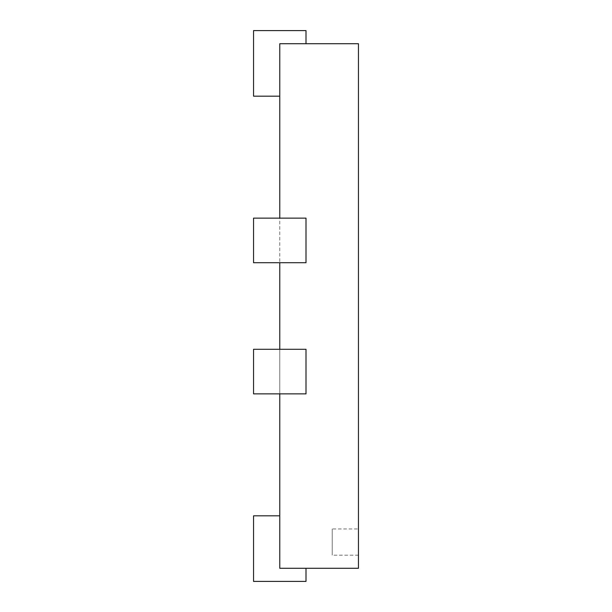 <?xml version="1.0" encoding="UTF-8"?>
<svg xmlns="http://www.w3.org/2000/svg" width="612" height="612" viewBox="0 0 612 612"><rect width="100%" height="100%" fill="white"/><g stroke="black" fill="none" stroke-linecap="round" stroke-linejoin="round"><path stroke-width="0.46" stroke-dasharray="3.06 2.29" d="M279.768 515.832L253.544 515.832L279.768 515.832L253.544 515.832L279.768 515.832L253.544 515.832L253.544 581.4L306 581.4L253.544 581.4L306 581.4L253.544 581.4L253.544 515.832L253.544 581.4L253.544 515.832L253.544 581.4L306 581.4L306 568.288L279.768 568.288L306 568.288L306 581.4L306 568.288L279.768 568.288L279.768 43.712L279.768 96.168L279.768 43.712L279.768 96.168L279.768 43.712L279.768 96.168L279.768 43.712L358.456 43.712L358.456 568.288L279.768 568.288L279.768 515.832L279.768 568.288L279.768 515.832L279.768 568.288L306 568.288L279.768 568.288L306 568.288L306 581.4L306 568.288M279.768 218.132L253.544 218.132L253.544 262.724L253.544 218.132L279.768 218.132L279.768 262.724L306 262.724L306 218.132L253.544 218.132L253.544 262.724L306 262.724L306 218.132L306 262.724L279.768 262.724M279.768 349.276L253.544 349.276L253.544 393.868L253.544 349.276L279.768 349.276L279.768 393.868L306 393.868L306 349.276L253.544 349.276L253.544 393.868L306 393.868L306 349.276L306 393.868L279.768 393.868M279.768 43.712L306 43.712L279.768 43.712M279.768 96.168L253.544 96.168L253.544 30.6L306 30.6L306 43.712L306 30.6L306 43.712L306 30.6L253.544 30.6L253.544 96.168L279.768 96.168L253.544 96.168L253.544 30.6L306 30.6L253.544 30.6L253.544 96.168L279.768 96.168L253.544 96.168L253.544 30.6L306 30.6L306 43.712M358.456 528.944L358.456 555.168L358.456 528.944L332.232 528.944L332.232 555.168L332.232 528.944M358.456 555.168L332.232 555.168"/><path stroke-width="0.92" d="M279.768 218.132L279.768 43.712L358.456 43.712L358.456 568.288L279.768 568.288L279.768 393.868M279.768 349.276L279.768 262.724M306 568.288L306 581.4L253.544 581.4L253.544 515.832L279.768 515.832M253.544 393.868L306 393.868L306 349.276L253.544 349.276L253.544 393.868M253.544 262.724L306 262.724L306 218.132L253.544 218.132L253.544 262.724M306 43.712L306 30.6L253.544 30.6L253.544 96.168L279.768 96.168"/></g></svg>
